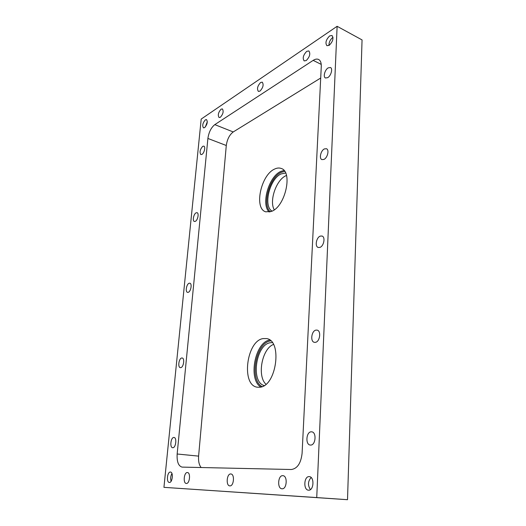 <?xml version="1.0" encoding="UTF-8"?>
<svg xmlns="http://www.w3.org/2000/svg" width="526" height="526" viewBox="0 0 526 526"><rect width="100%" height="100%" fill="white"/><g stroke="black" fill="none" stroke-linecap="round" stroke-linejoin="round"><path stroke-width="0.79" d="M329.217 45.302L326.902 45.696C325.068 42.935 325.982 39.667 329.651 35.913L332.018 35.498C333.839 38.306 332.899 41.574 329.217 45.302M328.941 45.473C328.921 42.304 330.177 39.66 332.708 37.543L333.024 37.346M204.594 127.64L203.47 127.864C202.096 125.615 202.727 122.939 205.37 119.843L206.514 119.599C207.888 121.874 207.244 124.557 204.594 127.64M205.41 126.878L207.323 121.677M169.359 482.447L169.339 482.441C166.163 482.441 167.275 471.684 170.391 472.046L170.45 472.046C173.613 472.026 172.489 482.875 169.359 482.447M171.114 481.244C170.299 478.568 170.575 475.984 171.943 473.492M308.545 490.179L308.492 490.179C303.167 490.068 303.903 476.122 309.176 476.628L309.314 476.635C314.62 476.734 313.851 490.811 308.545 490.179M310.412 489.594C307.631 485.307 307.868 481.277 311.142 477.523M272.271 342.604L270.173 342.748C255.919 344.622 250.475 382.06 264.17 385.551M273.441 344.458C262.066 348.653 256.846 375.952 265.946 384.243M285.611 173.015L281.075 173.942C269.595 178.879 262.954 206.179 272.067 211.136M286.479 175.467L285.861 175.743C276.183 179.938 269.01 201.136 274.27 209.808M274.44 169.142C260.738 175.211 253.841 208.776 265.788 211.833L271.594 211.353C285.362 206.514 293.087 171.548 281.16 168.445C279.115 167.695 276.873 167.925 274.44 169.142M263 338.599C246.477 340.953 240.974 385.348 257.299 387.202L259.712 387.241C276.485 386.518 282.692 340.342 266.524 338.58L263 338.599M186.342 483.453L186.322 483.453C182.877 483.447 183.962 472.157 187.361 472.539L187.427 472.539C190.866 472.532 189.755 483.913 186.342 483.453M229.849 485.879L229.816 485.879C225.726 485.84 226.719 473.538 230.756 473.965L230.848 473.965C234.925 473.992 233.906 486.399 229.849 485.879M282.028 488.785L281.982 488.785C277.051 488.7 277.892 475.195 282.771 475.675L282.896 475.682C287.807 475.754 286.94 489.384 282.028 488.785M221.091 109.171C218.29 112.4 217.619 115.187 219.086 117.528L220.341 117.278C223.155 114.07 223.833 111.282 222.38 108.908L221.091 109.171M306.75 51.324C303.232 55.013 302.365 58.208 304.153 60.911L306.231 60.549C309.761 56.887 310.642 53.685 308.874 50.937L306.75 51.324M260.633 82.47C257.503 85.916 256.747 88.894 258.371 91.406L259.975 91.103C263.118 87.678 263.881 84.699 262.27 82.155L260.633 82.47M195.284 221.367L194.39 221.472C192.214 221.045 193.667 213.839 196.132 212.813L197.059 212.695C199.236 213.122 197.756 220.387 195.284 221.367M201.938 154.407L200.866 154.598C199.374 152.231 199.998 149.476 202.74 146.327L203.838 146.123C205.758 146.603 204.246 153.184 201.938 154.407M188.242 292.318L187.558 292.364C185.099 292.009 186.5 283.974 189.143 283.251L189.853 283.198C192.312 283.547 190.885 291.647 188.242 292.318M180.76 367.635L180.333 367.641C177.564 367.404 178.873 358.344 181.713 357.996L182.18 357.989C184.942 358.219 183.607 367.352 180.76 367.635M172.804 447.725L172.66 447.725C169.582 447.646 170.766 437.343 173.823 437.468L174.007 437.474C177.084 437.54 175.881 447.928 172.804 447.725M324.404 148.917C320.768 150.495 318.887 158.642 321.938 159.602L323.911 159.431C327.547 157.931 329.493 149.7 326.442 148.733L324.404 148.917M315.981 330.104C311.477 330.736 310.031 341.676 314.384 342.334L315.416 342.341C319.933 341.821 321.439 330.775 317.099 330.118L315.981 330.104M320.354 236.089C316.323 237.265 314.594 246.609 318.256 247.47L319.821 247.417C323.858 246.326 325.647 236.897 321.997 236.029L320.354 236.089M311.254 431.813C306.185 431.688 305.192 444.746 310.281 445.055L310.642 445.068C315.745 445.318 316.777 432.129 311.708 431.833L311.254 431.813M328.165 67.874C324.851 69.748 322.905 77.006 325.456 77.986L327.711 77.657C331.025 75.849 333.03 68.518 330.479 67.525L328.165 67.874M337.12 26.3L362.059 39.923L347.515 499.7L163.941 487.346L316.737 497.576L337.12 26.3L201.202 119.067L163.941 487.346M347.515 499.7L316.737 497.576M321.235 64.402L313.167 60.372L214.805 124.629L233.222 131.954C229.481 134.82 227.166 139.337 226.285 145.498L198.604 456.121C198.249 461.164 199.091 464.971 201.142 467.535M313.167 60.372C315.238 59.043 317.046 58.748 318.585 59.471C320.498 60.529 321.393 62.87 321.274 66.48L302.095 453.287C300.957 463.235 297.368 468.64 291.332 469.508L182.075 467.108C178.386 466.023 176.743 461.65 177.157 454.004L198.604 456.121M226.285 145.498L207.895 138.45L177.157 454.004M207.895 138.45C208.822 132.204 211.13 127.594 214.805 124.629M320.702 78.019L233.222 131.954M269.2 212.07C260.87 204.43 268.668 176.749 280.641 171.489L283.974 170.437M284.671 171.338L281.173 172.377C269.45 177.492 261.941 204.719 270.298 211.827M260.85 387.024C247.818 379.496 255.018 342.058 269.72 340.039L269.733 340.039M270.739 340.861L270.292 340.94C255.833 342.893 249.041 379.943 262.093 386.623"/></g></svg>
